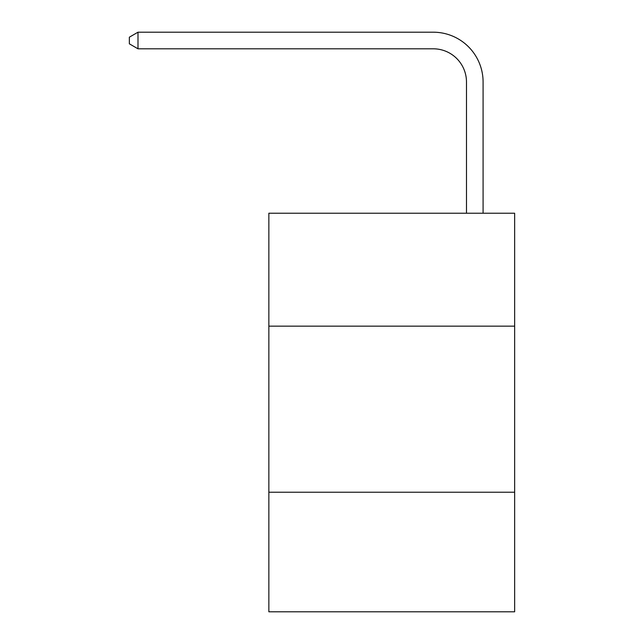 <?xml version="1.0" encoding="UTF-8"?>
<svg xmlns="http://www.w3.org/2000/svg" width="644" height="644" viewBox="0 0 644 644"><rect width="100%" height="100%" fill="white"/><g stroke="black" fill="none" stroke-linecap="round" stroke-linejoin="round"><path stroke-width="0.97" d="M514.645 326.154L514.645 213.22L268.854 213.22L268.854 326.154L514.645 326.154L514.645 611.8L268.854 611.8L268.854 326.154M514.645 492.225L268.854 492.225M433.267 32.2L137.993 32.2L433.267 32.2A49.821 49.821 0 0 1 483.089 82.021L483.089 213.22M466.481 213.22L466.481 82.021A33.214 33.214 0 0 0 433.267 48.807L137.993 48.807L129.355 43.824L129.355 37.183L137.993 32.2L137.993 48.807M466.481 82.021A33.214 33.214 0 0 0 433.267 48.807A33.214 33.214 0 0 1 466.481 82.021A33.214 33.214 0 0 0 433.267 48.807A33.214 33.214 0 0 1 466.481 82.021A33.214 33.214 0 0 0 433.267 48.807A33.214 33.214 0 0 1 466.481 82.021A33.214 33.214 0 0 0 433.267 48.807A33.214 33.214 0 0 1 466.481 82.021A33.214 33.214 0 0 0 433.267 48.807A33.214 33.214 0 0 1 466.481 82.021A33.214 33.214 0 0 0 433.267 48.807A33.214 33.214 0 0 1 466.481 82.021A33.214 33.214 0 0 0 433.267 48.807A33.214 33.214 0 0 1 466.481 82.021A33.214 33.214 0 0 0 433.267 48.807A33.214 33.214 0 0 1 466.481 82.021"/></g></svg>
